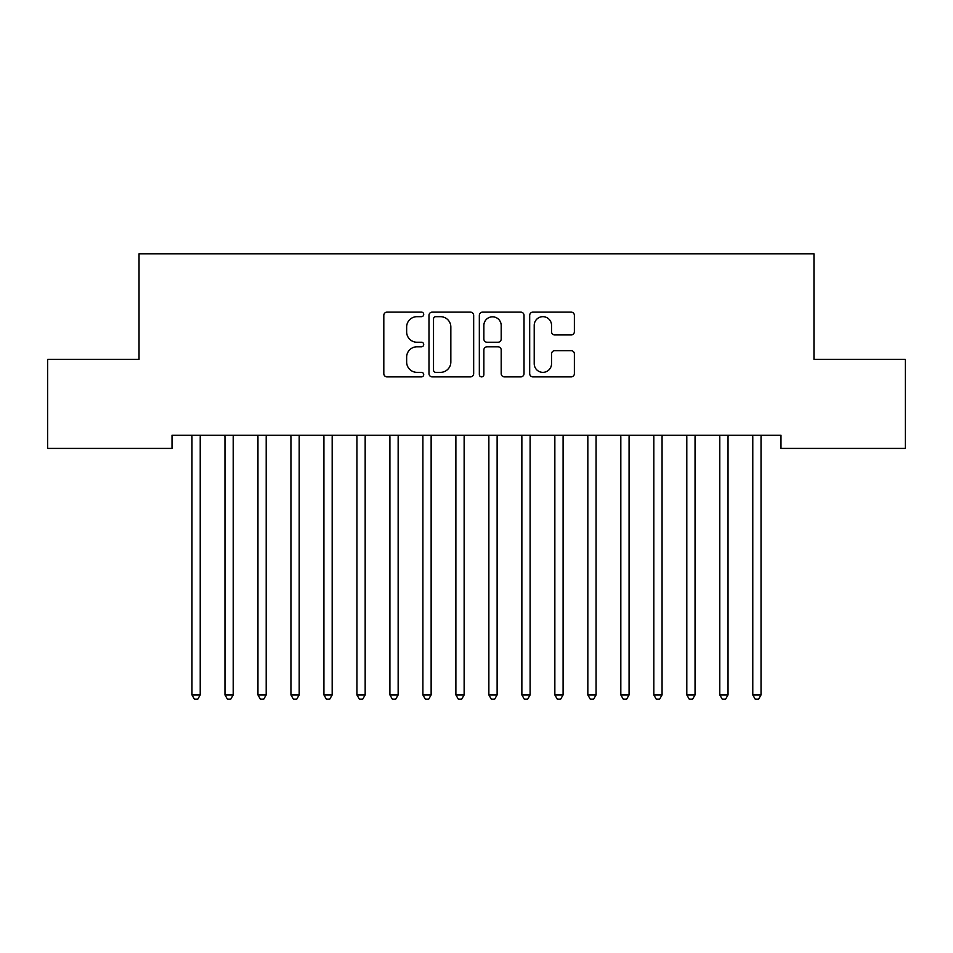 <?xml version="1.0" encoding="UTF-8"?>
<svg xmlns="http://www.w3.org/2000/svg" width="953" height="953" viewBox="0 0 953 953"><rect width="100%" height="100%" fill="white"/><g stroke="black" fill="none" stroke-linecap="round" stroke-linejoin="round"><path stroke-width="1.43" d="M423.716 314.395A2.263 2.263 0 0 0 421.452 312.131L387.049 312.131A3.24 3.24 0 0 0 383.809 315.372L383.809 373.659A3.24 3.24 0 0 0 387.049 376.888L421.452 376.888A2.263 2.263 0 0 0 423.716 374.624A2.263 2.263 0 0 0 421.452 372.361L416.997 372.361A10.364 10.364 0 0 1 406.645 361.997L406.645 357.137A10.364 10.364 0 0 1 416.997 346.785L421.452 346.785A2.263 2.263 0 0 0 423.716 344.509A2.263 2.263 0 0 0 421.452 342.246L416.997 342.246A10.364 10.364 0 0 1 406.645 331.882L406.645 327.022A10.364 10.364 0 0 1 416.997 316.67L421.452 316.67A2.263 2.263 0 0 0 423.716 314.395M571.133 334.956A3.24 3.24 0 0 0 574.373 331.727L574.373 315.372A3.24 3.24 0 0 0 571.133 312.131L532.918 312.131A3.24 3.24 0 0 0 529.689 315.372L529.689 373.659A3.24 3.24 0 0 0 532.918 376.888L571.133 376.888A3.24 3.24 0 0 0 574.373 373.659L574.373 353.908A3.24 3.24 0 0 0 571.133 350.668L554.777 350.668A3.24 3.24 0 0 0 551.537 353.908L551.537 363.701A8.66 8.66 0 0 1 542.876 372.361A8.66 8.66 0 0 1 534.216 363.701L534.216 325.33A8.66 8.66 0 0 1 542.876 316.67A8.66 8.66 0 0 1 551.537 325.33L551.537 331.727A3.24 3.24 0 0 0 554.777 334.956L571.133 334.956M780.983 435.235L172.017 435.235L172.017 448.422L47.65 448.422L47.65 359.352L139.031 359.352L139.031 253.796L813.969 253.796L813.969 359.352L905.35 359.352L905.35 448.422L780.983 448.422L780.983 435.235M473.665 315.372A3.24 3.24 0 0 0 470.425 312.131L432.221 312.131A3.24 3.24 0 0 0 428.981 315.372L428.981 373.659A3.24 3.24 0 0 0 432.221 376.888L470.425 376.888A3.24 3.24 0 0 0 473.665 373.659L473.665 315.372M482.575 312.131L520.779 312.131A3.24 3.24 0 0 1 524.019 315.372L524.019 373.659A3.24 3.24 0 0 1 520.779 376.888L504.423 376.888A3.24 3.24 0 0 1 501.195 373.659L501.195 350.013A3.24 3.24 0 0 0 497.954 346.785L487.102 346.785A3.24 3.24 0 0 0 483.862 350.013L483.862 374.624A2.263 2.263 0 0 1 481.599 376.888A2.263 2.263 0 0 1 479.335 374.624L479.335 315.372A3.24 3.24 0 0 1 482.575 312.131M435.783 316.67A2.263 2.263 0 0 0 433.52 318.933L433.52 370.098A2.263 2.263 0 0 0 435.783 372.361L440.477 372.361A10.364 10.364 0 0 0 450.84 361.997L450.84 327.022A10.364 10.364 0 0 0 440.477 316.67L435.783 316.67M501.195 325.485A8.66 8.66 0 0 0 492.534 316.825A8.66 8.66 0 0 0 483.862 325.485L483.862 339.006A3.24 3.24 0 0 0 487.102 342.246L497.954 342.246A3.24 3.24 0 0 0 501.195 339.006L501.195 325.485M200.225 436.95A3.3 3.3 -179.3 0 1 200.464 435.712A3.3 3.3 0 0 0 200.225 436.95L200.225 694.916L191.97 694.916L191.97 436.95A3.3 3.3 0 0 0 191.732 435.712A3.3 3.3 -179.3 0 1 191.97 436.95M200.225 694.916L197.747 699.204L194.448 699.204L191.97 694.916M233.211 436.95A3.3 3.3 -179.3 0 1 233.449 435.712A3.3 3.3 0 0 0 233.211 436.95L233.211 694.916L224.968 694.916L224.968 436.95A3.3 3.3 0 0 0 224.729 435.712A3.3 3.3 -179.3 0 1 224.968 436.95M266.197 436.95A3.3 3.3 -179.3 0 1 266.435 435.712A3.3 3.3 0 0 0 266.197 436.95L266.197 694.916L257.953 694.916L257.953 436.95A3.3 3.3 0 0 0 257.715 435.712A3.3 3.3 -179.3 0 1 257.953 436.95M233.211 694.916L230.733 699.204L227.433 699.204L224.968 694.916M266.197 694.916L263.719 699.204L260.431 699.204L257.953 694.916M299.182 436.95A3.3 3.3 -179.3 0 1 299.421 435.712A3.3 3.3 0 0 0 299.182 436.95L299.182 694.916L290.939 694.916L290.939 436.95A3.3 3.3 0 0 0 290.701 435.712A3.3 3.3 -179.3 0 1 290.939 436.95M332.18 436.95A3.3 3.3 -179.3 0 1 332.418 435.712A3.3 3.3 0 0 0 332.18 436.95L332.18 694.916L323.925 694.916L323.925 436.95A3.3 3.3 0 0 0 323.686 435.712A3.3 3.3 -179.3 0 1 323.925 436.95M299.182 694.916L296.717 699.204L293.417 699.204L290.939 694.916M332.18 694.916L329.702 699.204L326.402 699.204L323.925 694.916M365.166 436.95A3.3 3.3 -179.3 0 1 365.404 435.712A3.3 3.3 0 0 0 365.166 436.95L365.166 694.916L356.922 694.916L356.922 436.95A3.3 3.3 0 0 0 356.684 435.712A3.3 3.3 -179.3 0 1 356.922 436.95M365.166 694.916L362.688 699.204L359.388 699.204L356.922 694.916M398.151 436.95A3.3 3.3 -179.3 0 1 398.39 435.712A3.3 3.3 0 0 0 398.151 436.95L398.151 694.916L389.908 694.916L389.908 436.95A3.3 3.3 0 0 0 389.67 435.712A3.3 3.3 -179.3 0 1 389.908 436.95M398.151 694.916L395.674 699.204L392.374 699.204L389.908 694.916M431.137 436.95A3.3 3.3 -179.3 0 1 431.375 435.712A3.3 3.3 0 0 0 431.137 436.95L431.137 694.916L422.894 694.916L422.894 436.95A3.3 3.3 0 0 0 422.655 435.712A3.3 3.3 -179.3 0 1 422.894 436.95M431.137 694.916L428.671 699.204L425.372 699.204L422.894 694.916M464.135 436.95A3.3 3.3 -179.3 0 1 464.373 435.712A3.3 3.3 0 0 0 464.135 436.95L464.135 694.916L455.879 694.916L455.879 436.95A3.3 3.3 0 0 0 455.641 435.712A3.3 3.3 -179.3 0 1 455.879 436.95M464.135 694.916L461.657 699.204L458.357 699.204L455.879 694.916M497.121 436.95A3.3 3.3 -179.3 0 1 497.359 435.712A3.3 3.3 0 0 0 497.121 436.95L497.121 694.916L488.865 694.916L488.865 436.95A3.3 3.3 0 0 0 488.627 435.712A3.3 3.3 -179.3 0 1 488.865 436.95M497.121 694.916L494.643 699.204L491.343 699.204L488.865 694.916M530.106 436.95A3.3 3.3 -179.3 0 1 530.344 435.712A3.3 3.3 0 0 0 530.106 436.95L530.106 694.916L521.863 694.916L521.863 436.95A3.3 3.3 0 0 0 521.625 435.712A3.3 3.3 -179.3 0 1 521.863 436.95M530.106 694.916L527.628 699.204L524.329 699.204L521.863 694.916M563.092 436.95A3.3 3.3 -179.3 0 1 563.33 435.712A3.3 3.3 0 0 0 563.092 436.95L563.092 694.916L554.849 694.916L554.849 436.95A3.3 3.3 0 0 0 554.61 435.712A3.3 3.3 -179.3 0 1 554.849 436.95M563.092 694.916L560.626 699.204L557.326 699.204L554.849 694.916M596.078 436.95A3.3 3.3 -179.3 0 1 596.316 435.712A3.3 3.3 0 0 0 596.078 436.95L596.078 694.916L587.834 694.916L587.834 436.95A3.3 3.3 0 0 0 587.596 435.712A3.3 3.3 -179.3 0 1 587.834 436.95M596.078 694.916L593.612 699.204L590.312 699.204L587.834 694.916M629.075 436.95A3.3 3.3 -179.3 0 1 629.314 435.712A3.3 3.3 0 0 0 629.075 436.95L629.075 694.916L620.82 694.916L620.82 436.95A3.3 3.3 0 0 0 620.582 435.712A3.3 3.3 -179.3 0 1 620.82 436.95M629.075 694.916L626.597 699.204L623.298 699.204L620.82 694.916M662.061 436.95A3.3 3.3 -179.3 0 1 662.299 435.712A3.3 3.3 0 0 0 662.061 436.95L662.061 694.916L653.818 694.916L653.818 436.95A3.3 3.3 0 0 0 653.579 435.712A3.3 3.3 -179.3 0 1 653.818 436.95M662.061 694.916L659.583 699.204L656.283 699.204L653.818 694.916M695.047 436.95A3.3 3.3 -179.3 0 1 695.285 435.712A3.3 3.3 0 0 0 695.047 436.95L695.047 694.916L686.803 694.916L686.803 436.95A3.3 3.3 0 0 0 686.565 435.712A3.3 3.3 -179.3 0 1 686.803 436.95M695.047 694.916L692.569 699.204L689.281 699.204L686.803 694.916M728.032 436.95A3.3 3.3 -179.3 0 1 728.271 435.712A3.3 3.3 0 0 0 728.032 436.95L728.032 694.916L719.789 694.916L719.789 436.95A3.3 3.3 0 0 0 719.551 435.712A3.3 3.3 -179.3 0 1 719.789 436.95M728.032 694.916L725.567 699.204L722.267 699.204L719.789 694.916M761.03 436.95A3.3 3.3 -179.3 0 1 761.268 435.712A3.3 3.3 0 0 0 761.03 436.95L761.03 694.916L752.775 694.916L752.775 436.95A3.3 3.3 0 0 0 752.536 435.712A3.3 3.3 -179.3 0 1 752.775 436.95M761.03 694.916L758.552 699.204L755.252 699.204L752.775 694.916"/></g></svg>
